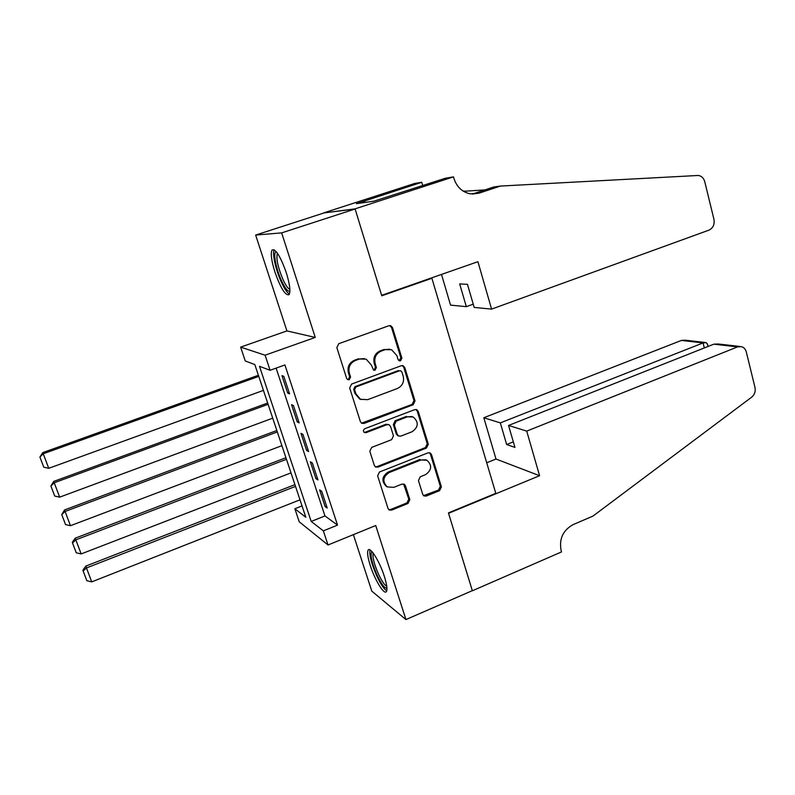 <?xml version="1.0" encoding="UTF-8"?>
<svg xmlns="http://www.w3.org/2000/svg" width="795" height="795" viewBox="0 0 795 795"><rect width="100%" height="100%" fill="white"/><g stroke="black" fill="none" stroke-linecap="round" stroke-linejoin="round"><path stroke-width="1.19" d="M400.591 360.811L401.882 358.108L392.531 327.639L390.782 325.751L388.894 325.741L338.74 343.698L336.841 347.624L346.64 378.41L347.693 379.642L349.243 379.712L350.555 376.979L349.303 373.014C348.071 367.21 350.078 363.047 355.325 360.513L359.509 358.982L366.177 359.171L371.285 364.955L373.61 370.152L375.081 370.192L376.393 367.479L375.161 363.534C373.958 357.77 375.946 353.626 381.123 351.122L385.257 349.621L391.587 349.721L396.854 355.584L398.066 359.509L399.189 360.781L400.591 360.811M398.991 360.682L400.869 357.869L391.528 327.48L389.759 325.582M347.504 379.543L348.339 379.424L349.651 376.691L348.399 372.736L349.303 373.014M373.421 370.053L374.127 369.933L375.429 367.22L374.197 363.285L375.161 363.534M384.343 576.355C379.722 561.608 370.202 546.324 368.165 550.1C367.002 552.257 367.697 557.384 370.261 565.483C374.773 579.833 384.204 595.266 386.38 591.589C387.553 589.532 386.867 584.454 384.343 576.355M286.279 272.665C280.317 256.05 275.567 248.507 272.039 250.037C270.459 253.436 271.433 260.81 274.951 272.158C280.804 288.505 285.524 295.988 289.122 294.607C290.712 291.387 289.768 284.073 286.279 272.665M422.751 494.401L423.914 495.901L426.249 496.05L439.595 490.634L441.394 486.848L431.486 454.561L430.184 452.961L427.978 452.852L379.483 472.001L377.645 475.857L388.02 508.472L389.113 509.923L391.587 510.122L407.994 503.464L409.813 499.638L405.47 485.785L404.287 484.274L401.912 484.115L393.754 487.375L387.284 486.908C382.236 481.71 382.842 476.93 389.083 472.578L420.972 459.957L426.955 460.255C432.271 465.333 431.794 470.143 425.524 474.665L420.267 476.771L418.448 480.587L422.751 494.401M323.336 530.861L328.027 544.992L299.238 521.798L294.856 508.76L305.827 517.267L254.817 364.557L245.267 360.97L240.627 347.127L265.093 355.206L270.091 370.281L259.498 366.316L311.203 521.441L323.336 530.861L337.537 525.117L284.918 364.965L270.091 370.281M453.488 176.868L355.067 208.856L381.63 295.352L477.924 261.694L491.588 309.116L708.911 230.153C713.065 228.105 714.745 224.518 713.95 219.37L704.748 181.667C703.704 178.06 701.568 175.993 698.348 175.457L500.453 186.06L478.988 193.175L470.372 193.871C462.283 192.181 456.807 187.073 453.965 178.517L453.488 176.868L445.349 178.249L373.968 201.155L356.428 203.669L421.748 182.274L414.642 183.476L323.436 212.981L355.117 209.006L381.769 295.79L431.894 278.27L495.802 493.337L448.44 512.884L472.319 590.655L405.947 619.573L375.717 525.525L328.027 544.992M355.117 209.006L281.649 232.885L255.652 235.062L286.916 330.919L240.627 347.127M286.916 330.919L315.247 337.438L281.649 232.885M315.247 337.438L265.093 355.206M413.181 404.734L415.02 400.909L404.784 367.578L403.194 365.779L401.197 365.74L351.569 384.074L349.681 387.98L360.393 421.658L361.745 423.308L364.07 423.437L413.181 404.734L412.148 404.397L413.976 400.571L403.761 367.32L402.28 365.571M418.24 411.413L428.306 444.216L426.498 448.022L377.943 467.132L375.528 466.953L374.316 465.413L369.824 451.282L371.672 447.406L391.617 439.675L393.465 435.829L390.524 426.438L389.153 424.778L386.917 424.669L366.068 432.669L364.428 432.569C362.987 431.178 363.116 429.896 364.806 428.714L414.692 409.644L416.799 409.713L418.24 411.413L417.196 411.055L427.243 443.789L428.306 444.216M353.378 534.647L371.802 591.132L405.947 619.573M323.486 213.12L255.652 235.062M289.599 393.893L283.825 376.343L281.967 375.647L287.71 393.088L289.599 393.893M299.159 422.89L293.434 405.529L291.526 404.655L297.221 421.916L299.159 422.89M308.609 451.58L302.945 434.398L300.997 433.364L306.632 450.437L308.609 451.58M317.96 479.961L312.356 462.968L310.358 461.766L315.933 478.67L317.96 479.961M276.123 368.115L324.956 515.935L337.537 525.117M319.63 489.879L325.145 506.604L327.212 508.055L321.677 491.231L319.63 489.879M431.894 278.27L430.651 278.22M302.03 505.918L294.856 508.76M324.956 515.935L311.203 521.441M287.71 393.088L289.161 392.561M297.221 421.916L298.662 421.38M306.632 450.437L308.053 449.891M315.933 478.67L317.354 478.113M325.145 506.604L326.556 506.037M389.649 349.184L385.257 349.621M374.197 363.285C373.004 357.531 374.982 353.397 380.149 350.903L384.273 349.403M364.349 358.605L359.509 358.982M348.399 372.736C347.167 366.952 349.174 362.798 354.411 360.264L358.585 358.744M361.526 423.178L412.148 404.397M401.942 372.11L400.839 370.858L399.428 370.828L355.912 386.956L354.59 389.689L355.912 393.843L360.513 399.309L367.678 399.656L397.301 388.546C402.409 386.022 404.377 381.918 403.204 376.224L401.942 372.11M400.292 370.718L399.428 370.828M361 399.537L359.588 398.971L354.997 393.515L353.676 389.371L354.987 386.648L398.414 370.559M375.21 466.735L376.979 466.635L425.434 447.585L427.243 443.789M388.675 424.59L385.943 424.282L365.134 432.251L366.068 432.669M364.14 432.361L365.134 432.251M412.098 431.735C418.558 427.054 418.925 422.145 413.221 417.007L407.477 416.789L396.178 421.121L394.33 424.977L397.262 434.358L398.593 435.988L400.839 436.107L412.098 431.735M411.989 416.54L407.477 416.789M398.037 435.749L396.258 433.941L393.336 424.58L395.175 420.744L406.454 416.421M417.196 411.055L415.984 409.475M425.991 459.828L420.972 459.957M386.847 486.669L386.31 486.371C381.272 481.184 381.878 476.414 388.109 472.081L419.929 459.49M388.715 509.605L390.613 509.525L406.98 502.887L408.789 499.081L403.631 483.996M423.536 495.633L438.512 490.098L440.311 486.321L430.413 454.104L429.429 452.703M258.395 375.27L42.811 452.594L43.238 453.766L258.763 376.393M263.443 390.385L48.743 468.305L43.775 467.212L39.909 457.046L42.811 452.594M39.909 457.046L43.238 453.766L48.743 468.305M289.907 291.179C287.989 291.934 285.266 288.605 281.728 281.211C275.925 269.008 272.635 251.449 276.342 251.786M277.415 253.277L277.415 253.277C275.935 258.395 277.862 267.319 283.209 280.039C285.832 285.594 288.048 288.704 289.877 289.38M274.166 249.769C271.999 253.476 275.925 270.648 281.579 282.603C284.58 289.002 287.204 292.828 289.42 294.061M386.936 588.171C384.651 588.529 381.292 584.037 376.88 574.686C371.494 561.846 369.864 554.165 372 551.641M373.183 553.091C372.328 556.868 374.048 563.774 378.35 573.791C381.67 580.936 384.482 585.1 386.767 586.293M370.023 549.941C369.178 554.84 371.345 563.317 376.532 575.371C380.497 583.937 383.906 589.085 386.738 590.814M491.588 309.116L474.188 307.427L467.46 284.322L459.679 283.924L466.327 306.661L473.244 304.177M466.327 306.661L450.556 305.131L441.493 274.424M484.91 189.916L463.465 191.287M464.181 191.048L463.286 191.178M500.453 186.06L493.774 186.984L472.339 194.079M355.067 208.856L323.436 212.981M422.731 185.593L421.748 182.274M364.875 202.457L364.448 201.065M526.727 431.109L737.561 346.898L713.84 344.165L508.552 425.454L526.727 431.109L539.576 475.718L448.559 513.292L472.359 590.784L561.528 551.919L561.111 550.478C558.974 538.861 563.009 530.215 573.235 524.561L592.951 516.094L751.682 397.162C754.614 394.668 755.717 391.458 754.992 387.513L746.326 352.026C745.551 349.194 743.931 347.395 741.457 346.64L737.561 346.898M486.719 462.779L496 459.033L539.576 475.718M496 459.033L483.807 417.753L500.323 422.89L506.654 444.524L514.941 447.406L508.552 425.454M500.323 422.89L703.078 342.923L681.414 340.429L685.081 340.19L704.956 342.466M483.807 417.753L681.414 340.429M506.654 444.524L513.322 441.841M707.52 344.364L706.169 342.605L703.078 342.923L704.33 347.922M739.728 346.441L718.332 343.997L713.84 344.165M267.667 403.025L53.722 481.432L54.219 482.774L268.094 404.307M272.725 418.16L59.665 497.153L54.716 496.05L50.9 485.993L53.722 481.432M50.9 485.993L54.219 482.774L59.665 497.153M276.839 430.502L64.524 509.953L65.081 511.463L277.326 431.943M281.907 445.657L70.467 525.694L65.538 524.581L61.762 514.623L64.524 509.953M61.762 514.623L65.081 511.463L70.467 525.694M285.932 457.711L75.217 538.185L75.823 539.845L286.468 459.301M291 472.886L81.16 553.926L76.26 552.803L72.514 542.965L72.285 542.289L75.217 538.185M72.514 542.965L75.823 539.845L81.16 553.926M294.925 484.642L85.79 566.11L86.466 567.938L295.511 486.391M300.003 499.826L91.743 581.87L86.854 580.738L83.157 570.999L82.899 570.263L85.79 566.11M83.157 570.999L86.466 567.938L91.743 581.87M400.869 357.869L401.882 358.108M349.651 376.691L350.555 376.979M375.429 367.22L376.393 367.479M380.149 350.903L381.123 351.122M354.411 360.264L355.325 360.513M391.528 327.48L392.531 327.639M363.136 423.049L364.07 423.437M403.761 367.32L404.784 367.578M413.976 400.571L415.02 400.909M354.987 386.648L355.912 386.956M353.676 389.371L354.59 389.689M354.997 393.515L355.912 393.843M425.434 447.585L426.498 448.022M376.979 466.635L377.943 467.132M385.943 424.282L386.917 424.669M395.175 420.744L396.178 421.121M393.336 424.58L394.33 424.977M396.258 433.941L397.262 434.358M388.109 472.081L389.083 472.578M404.456 485.258L405.47 485.785M408.789 499.081L409.813 499.638M406.98 502.887L407.994 503.464M390.613 509.525L391.587 510.122M430.413 454.104L431.486 454.561M440.311 486.321L441.394 486.848M438.512 490.098L439.595 490.634M425.196 495.504L426.249 496.05M472.538 194.01L478.988 193.175M389.788 325.592L390.782 325.751M402.389 365.571L403.194 365.779M359.588 398.971L360.513 399.309M397.599 435.571L398.593 435.988M416.222 409.524L416.799 409.713M386.31 486.371L387.284 486.908M708.047 346.451L707.381 343.808"/></g></svg>
